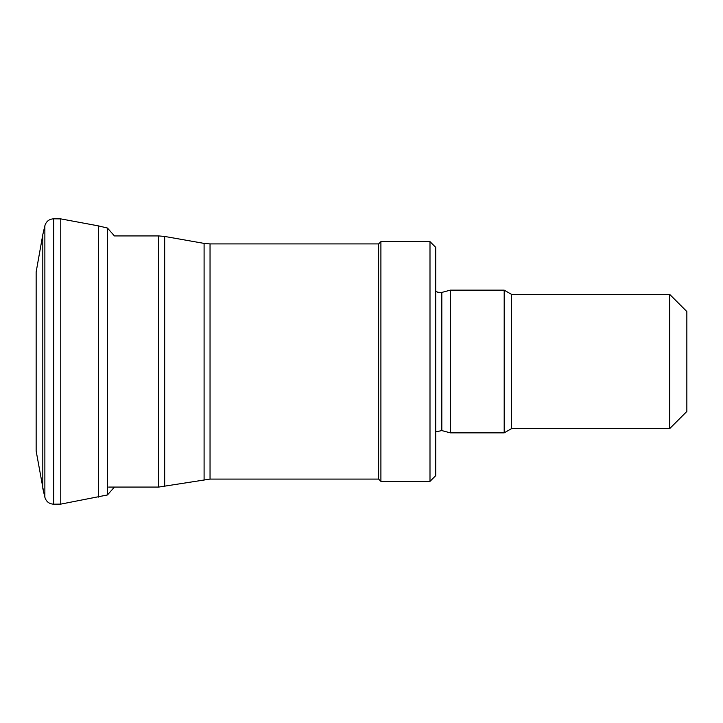<?xml version="1.0" encoding="UTF-8"?>
<svg xmlns="http://www.w3.org/2000/svg" width="723" height="723" viewBox="0 0 723 723"><rect width="100%" height="100%" fill="white"/><g stroke="black" fill="none" stroke-linecap="round" stroke-linejoin="round"><path stroke-width="1.08" d="M669.724 294.433L669.724 428.567L686.85 411.441L686.85 311.559L669.724 294.433L511.613 294.433L504.193 290.149L450.312 290.149L450.312 432.851L504.193 432.851L504.193 290.149M669.724 428.567L511.613 428.567L511.613 294.433M511.613 428.567L504.193 432.851M435.707 431.884L441.816 430.574L450.312 432.851M429.995 481.364L435.707 475.662L435.707 247.338L429.995 241.636L380.904 241.636L380.904 481.364L429.995 481.364L429.995 241.636M380.904 481.364L378.626 479.087L378.626 243.913L380.904 241.636M378.626 479.087L210.041 479.087L210.041 243.913L378.626 243.913M108.667 487.076L158.726 487.076L210.041 479.087M42.811 234.604L36.15 271.993L36.15 451.007L43.687 492.173L42.811 488.396L42.811 234.604L44.871 225.73L44.871 497.27L43.687 492.173L44.871 497.261M44.871 225.73C46.2 221.365 49.155 219.06 53.719 218.807L60.768 218.879L60.768 504.121L107.447 494.957L114.424 487.076M60.768 218.879L98.527 225.91L98.527 497.09M441.816 430.574L441.816 292.426L450.312 290.149M204.094 479.602L204.094 243.398L210.041 243.913M164.672 486.552L164.672 236.448L204.094 243.398M158.726 487.076L158.726 235.924L164.672 236.448M53.719 218.807L53.719 504.193L60.768 504.121M98.527 225.91L107.447 228.043L107.447 494.957M441.816 292.426L437.722 292.255L435.707 291.116M158.726 235.924L114.424 235.924L107.447 228.043M44.871 497.27C46.2 501.635 49.155 503.94 53.719 504.193"/></g></svg>
